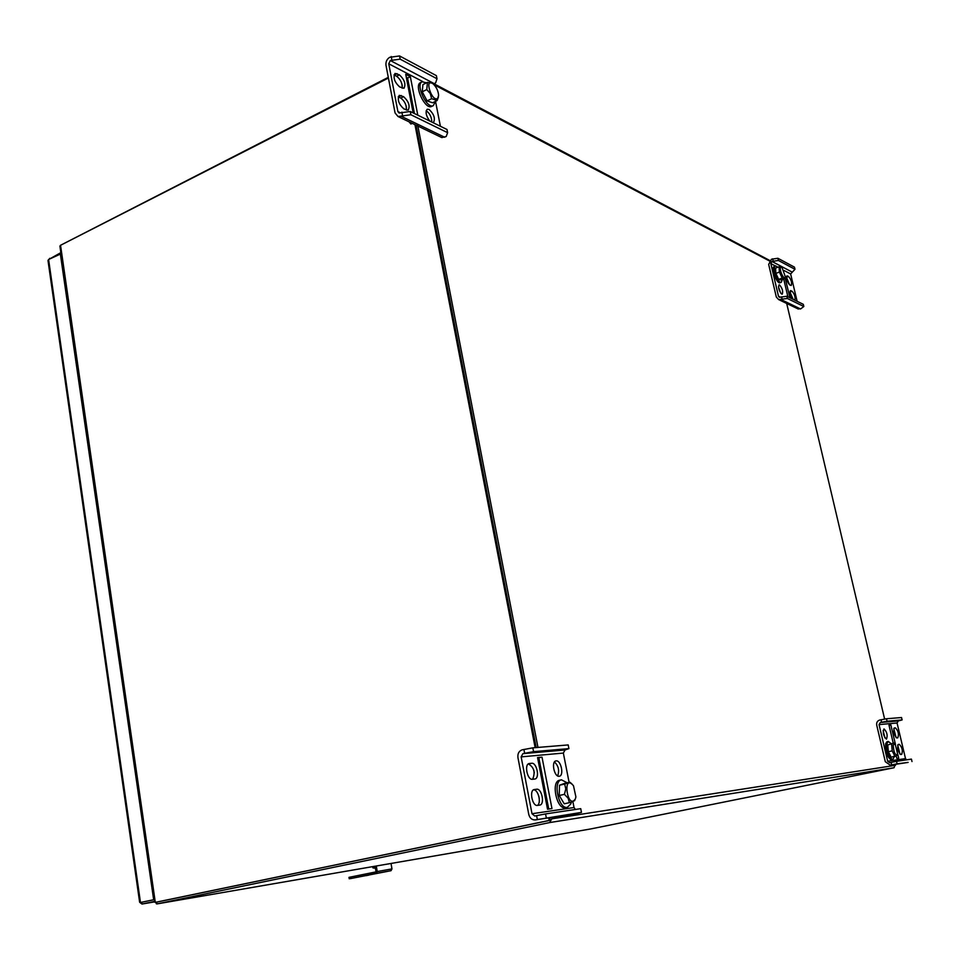 <?xml version="1.0" encoding="UTF-8"?>
<svg xmlns="http://www.w3.org/2000/svg" width="960" height="960" viewBox="0 0 960 960"><rect width="100%" height="100%" fill="white"/><g stroke="black" fill="none" stroke-linecap="round" stroke-linejoin="round"><path stroke-width="1.44" d="M48.972 259.32L60.852 252.648M154.644 901.392L141.996 904.032L141.744 902.256L154.38 899.616L140.472 902.472L154.38 899.592M141.972 904.044L154.704 901.86L141.972 904.044L139.632 902.244L48.036 260.808M49.632 258.336L49.728 258.936M48 260.532L48.6 259.512L61.008 253.776M60.3 253.584L153.66 899.712M372.732 867.072L372.96 867.924L375.348 867.42M375.48 868.248L372.96 867.924L372.624 866.64M60.744 245.172L388.284 77.352M895.296 764.376L894.036 767.748L549.708 822.564L157.092 903.888L155.448 902.34M894.036 767.748L590.652 828.96L157.128 903.876M549.312 820.488L156.864 902.088L550.236 820.296L549.732 817.68L550.032 819.192M549.708 822.564L551.772 818.832L551.496 817.416M590.58 828.972L157.092 903.888M154.752 902.124L156.756 902.112L156.804 903.912M156.6 902.136L156.324 903.792M786.384 302.124L884.628 719.1M537.972 747.42L417.528 124.152M548.088 809.136L538.2 757.92L548.088 809.136M536.196 747.564L416.076 125.196L536.196 747.564M413.76 113.196L406.884 77.604L413.76 113.196M154.764 902.244L59.916 246.168L60.54 245.28L155.304 902.376M388.416 78.024L60.54 245.28M155.604 902.304L549.18 820.464L548.676 817.848M535.14 747.648L414.96 124.656M550.236 820.296L549.18 820.464M787.356 298.464L778.668 299.592L776.328 297.06L768.672 264.408L771.444 259.26L777.864 258.264L778.392 260.46L771.96 261.456L770.82 263.592L778.488 296.256L779.448 297.3L786.828 296.244L787.356 298.464L803.832 306.504L800.556 308.976L797.412 308.604M793.128 299.328L789.96 292.008M789.636 284.904L786.468 277.26L788.556 276.468L787.008 275.868C786.084 278.652 786.972 281.676 789.672 284.916L791.208 285.492C792.132 282.732 791.244 279.72 788.556 276.468M780.684 293.124L778.452 286.74M789.96 297.78L785.064 277.68M783.708 279.048L787.896 296.76M794.844 300.18C795.528 297.132 794.592 294.144 792.048 291.216L789.96 291.984M792.048 291.216L790.512 290.64C789.516 292.428 790.116 295.188 792.3 298.932M778.392 260.46L794.988 269.292L790.632 273.948L797.112 301.284M781.716 294.096L782.268 294.168C783.24 291.336 782.34 288.264 779.568 284.964L779.016 284.892C778.044 287.748 778.944 290.82 781.716 294.096M777.864 258.264L794.472 267.144L794.988 269.292M786.828 296.244L803.316 304.332L803.832 306.504M773.136 261.012L772.62 258.816M782.076 299.052L781.56 296.832M777.9 267.216L775.452 265.824L774.804 266.484C772.824 269.808 778.56 283.8 781.284 282.3L782.28 279.588M775.452 265.824L773.544 266.964C771.552 270.288 777.288 284.28 780.012 282.768L781.284 282.3M782.196 278.052L784.68 278.688L781.176 279.996L778.68 279.36L782.196 278.052L779.376 272.076L779.076 266.772L781.476 266.952M780.588 267.372C779.04 270.252 784.548 281.196 785.376 276.912L781.956 267.216L780.588 267.372M779.076 266.772L775.572 268.104L775.872 273.408L779.376 272.076M775.872 273.408L778.68 279.36M569.1 782.364L563.352 753.072L565.044 749.976L568.92 748.62L568.188 744.936L532.824 747.84L522.156 749.832C518.928 751.008 517.524 753.6 517.944 757.62L528.768 814.416C529.824 818.268 532.032 820.092 535.392 819.9L581.472 812.4L580.74 808.656L545.556 813.924L546.3 817.812M577.008 813.468L581.472 812.4M532.632 779.268C535.488 772.428 534.108 767.34 528.468 764.004L528.168 764.04M537.432 805.404C541.68 802.992 538.056 788.952 533.448 789.936L533.34 789.948M538.848 757.86L548.736 809.04M557.652 775.908C559.572 770.58 558.516 765.924 554.496 761.952M537.564 757.572L547.524 809.22L551.964 808.572L542.016 757.164L537.564 757.572M531.66 763.272L529.164 763.536C524.016 764.256 527.352 780.276 532.452 779.292L534.9 779.004C540.036 778.272 536.748 762.384 531.66 763.272L528.468 764.004M545.556 813.924L534.744 816L532.008 813.732L521.148 756.876L522.888 753.66L533.568 751.656L568.92 748.62M575.376 809.46L574.032 807.528L572.856 801.564M536.652 789.228C541.764 788.196 545.028 804.372 539.832 805.068L537.468 805.404C532.32 806.532 529.008 790.212 534.228 789.54L536.652 789.228L533.448 789.936M556.164 760.884L555.924 760.92C551.028 761.592 554.316 777.204 559.164 776.256L559.356 776.232C564.24 775.548 561 760.032 556.164 760.884M524.64 753.24L523.908 749.424M537.336 819.492L536.592 815.604M542.016 757.164L537.636 757.968M532.824 747.84L533.568 751.656M567.18 782.784L561.456 779.82C552.528 780.972 558.684 809.784 567.372 807.288L570.78 804.012L571.428 802.044M561.456 779.82L559.596 780.228C550.644 781.392 556.8 810.18 565.488 807.684L567.372 807.288M564.684 784.08L559.5 785.22L564.72 783.324L569.892 782.196L564.684 784.08L565.8 788.916L564.432 794.352L568.176 798.252L569.424 802.668L574.608 800.676L575.124 799.392M575.328 798.96L575.904 796.944L573.48 785.724C562.044 772.272 567.384 810.756 575.328 798.96M569.892 782.196L571.872 783.912M559.5 785.22L559.236 795.48L564.228 803.784L569.424 802.668M559.236 795.48L564.432 794.352M433.44 84.144L435.648 82.86L437.004 78.756L436.392 75.648L399.564 55.944L389.688 57.312C386.868 59.136 385.632 61.776 385.98 65.244L395.076 112.98L398.04 116.52L410.892 114.744L447.624 132.672L447 129.504L410.256 111.48L410.892 114.744M440.616 136.992L441.84 137.592L446.196 136.536L447.624 132.672M431.796 122.04C431.7 117.144 429.828 113.364 426.18 110.724M402.192 88.212C402.444 83.364 400.584 79.368 396.624 76.248L393.996 74.916M406.368 110.112C406.668 105.204 404.808 101.196 400.8 98.076L398.22 96.804M406.308 77.304L407.556 77.964L414.432 113.52M433.188 122.736L433.428 122.64C435.504 118.56 434.052 114.156 429.06 109.428L427.2 109.26C425.172 111.936 426.024 115.872 429.78 121.056M417.792 115.176L410.352 76.704L405.72 74.292L413.172 112.908M399.396 74.832L395.028 73.428C392.928 77.604 394.464 82.104 399.636 86.916L403.956 88.284C406.056 84.156 404.544 79.668 399.396 74.832L396.624 76.248M410.256 111.48L399.12 113.04L397.896 111.576L388.764 63.804L390.3 60.516L400.176 59.16L437.004 78.756M440.4 126.276L435.516 101.34M403.596 96.672C408.768 101.508 410.28 106.008 408.12 110.184L403.848 108.888C398.64 104.076 397.116 99.564 399.276 95.34L403.596 96.672L400.8 98.076M391.836 59.736L391.212 56.52M402.492 115.392L401.868 112.128M412.272 123.36L410.892 124.032L409.116 121.848M410.352 76.704L407.832 77.976L406.272 77.16M399.564 55.944L400.176 59.16M426.564 82.812L422.112 81.816C415.188 84.528 426.984 109.464 433.332 105.612L435.36 101.424M422.112 81.816L420.492 82.632C413.556 85.344 425.352 110.268 431.7 106.416L433.332 105.612M431.916 83.112L427.44 82.368L426.78 89.556L430.296 93.588L431.64 98.676L437.124 100.548L438.444 96.924M437.664 98.376L438.612 95.424C438.24 90.912 436.452 87.084 433.224 83.952C423.708 76.656 431.712 102.66 437.664 98.376M427.44 82.368L422.928 84.624L422.256 91.812L427.116 100.908L432.612 102.768L437.124 100.548M427.116 100.908L431.64 98.676M422.256 91.812L426.78 89.556M897.108 763.836L890.22 765.156L885.3 761.712L876.708 725.112C876.36 722.52 877.368 720.828 879.732 720.036L886.488 718.764L887.064 721.224L880.32 722.508L879.06 724.608L887.664 761.232L889.692 762.66L896.532 761.34L897.108 763.836L907.764 762.456M884.964 737.976L883.128 730.584M899.976 754.176L897.72 745.116M896.1 737.628L893.796 728.628M886.428 739.128L886.476 739.116C887.844 735.396 887.028 732 884.028 728.928L883.956 728.94C882.6 732.684 883.416 736.08 886.428 739.128M896.268 756.036L896.844 758.436L898.704 758.16L897.828 754.452M895.428 744.288L890.856 724.944L888.984 725.124L893.232 743.172M899.28 744.312L898.332 744.432C897.012 748.152 897.828 751.512 900.756 754.5L901.692 754.368C903.012 750.672 902.208 747.324 899.28 744.312L898.056 744.576M887.064 721.224L902.112 719.928L898.284 720.936L897.06 722.988L905.508 758.604L906.516 759.852M895.38 727.824C898.296 730.848 899.1 734.184 897.804 737.832L896.844 737.952C893.916 734.94 893.112 731.604 894.408 727.92L894.096 728.1M886.488 718.764L901.536 717.528L902.112 719.928M896.532 761.34L911.424 759.108L912 761.544M881.604 722.232L881.016 719.76M891.636 764.88L891.048 762.384M890.856 724.944L889.032 725.34M891.108 743.616L888.336 741.444L886.992 743.448C886.884 751.872 888.816 757.272 892.764 759.66L894.264 756.624M888.336 741.444L886.944 741.744L885.6 743.736C885.492 752.16 887.412 757.56 891.372 759.948L892.764 759.66M887.76 744.96L893.832 743.052L887.76 744.96L888.336 751.68L891.156 757.26L897.408 755.256M893.232 744.852C893.628 752.28 895.14 755.532 897.78 754.608L895.2 744.036L893.232 744.852M891.624 744.156L892.2 750.876L895.008 756.468M888.336 751.68L892.2 750.876M376.284 866.004L377.232 871.536L376.272 873.336L350.208 878.652L391.02 870.696L391.968 868.908L391.032 863.46M349.236 878.796L348.996 877.356L376.032 871.884L375.132 866.208M368.796 875.124L366.12 875.652L368.796 875.124M366.228 875.52L356.784 877.38L366.228 875.52M48.6 259.512L140.472 902.472M769.392 260.916L434.028 84.708M551.772 818.832L895.512 765.3M780.9 299.484L800.556 308.976M770.82 263.592L775.236 265.896M784.164 270.576L790.632 273.948M778.488 296.256L780.48 297.228M771.96 261.456L791.76 271.884M787.548 275.94L786.624 276.288M791.04 290.712L790.14 291.048M577.5 813.396L535.56 819.864M574.032 807.528L532.008 813.732M563.352 753.072L521.148 756.876M565.044 749.976L522.888 753.66M444.684 137.256L400.944 116.148M400.452 112.824L397.896 111.576M422.784 81.588L388.764 63.804M434.148 83.604L390.3 60.516M401.28 95.52L398.484 96.912M397.08 73.632L394.296 75.048M890.34 765.144L908.124 762.396M879.06 724.608L897.06 722.988M887.664 761.232L905.508 758.604M880.32 722.508L898.284 720.936M350.964 878.436L350.712 876.984M376.272 873.336L391.02 870.696M377.232 871.536L391.968 868.908M433.92 83.736L769.74 260.46M798.36 309.06L778.668 299.592M535.392 819.9L577.344 813.42M533.772 770.052L534.312 772.836M538.74 795.912L539.28 798.72M398.04 116.52L441.84 137.592M401.88 83.844L402.324 86.196M406.056 105.624L406.512 107.988M908.004 762.42L890.22 765.156"/></g></svg>
